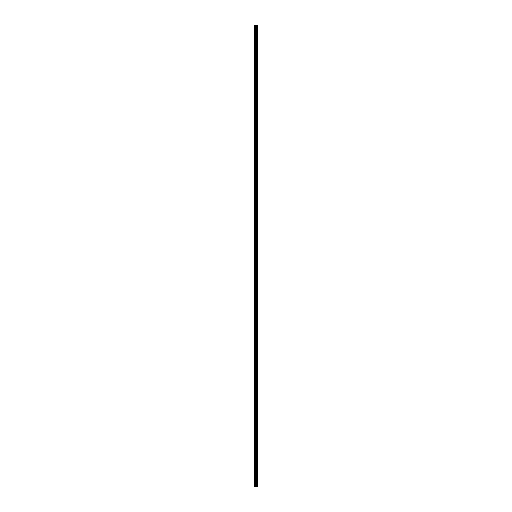 <?xml version="1.0" encoding="UTF-8"?>
<svg xmlns="http://www.w3.org/2000/svg" width="512" height="512" viewBox="0 0 512 512"><rect width="100%" height="100%" fill="white"/><g stroke="black" fill="none" stroke-linecap="round" stroke-linejoin="round"><path stroke-width="0.77" d="M257.056 25.6L257.318 486.4L257.299 25.6L257.376 486.4L257.056 25.6L254.624 25.6L254.624 486.4L254.842 25.6M254.842 486.4L257.056 486.4M256.493 25.6L256.493 486.4L256.474 25.6M257.024 486.4L257.024 25.6M256.749 486.4L256.749 25.6M256.717 486.4L256.717 25.6M256.378 486.4L256.378 25.6M256.25 486.4L256.25 25.6M255.955 486.4L255.955 25.6M255.827 486.4L255.827 25.6M255.514 486.4L255.514 25.6M255.392 486.4L255.392 25.6"/></g></svg>
